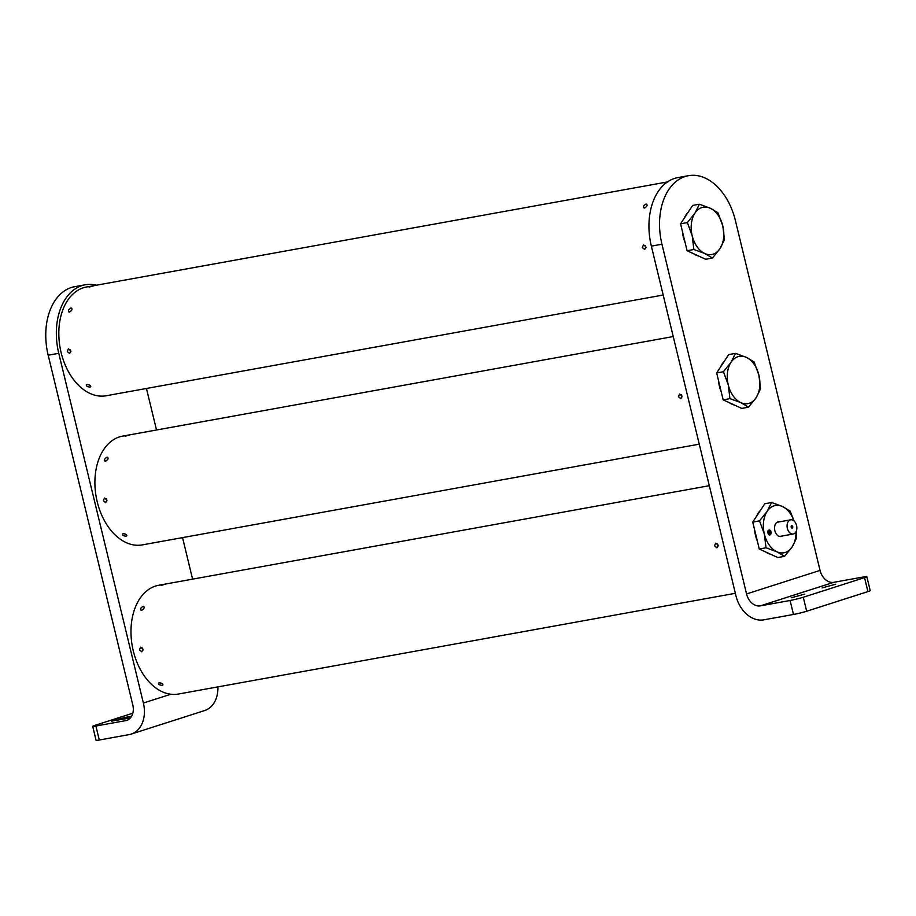 <?xml version="1.0" encoding="UTF-8"?>
<svg xmlns="http://www.w3.org/2000/svg" width="916" height="916" viewBox="0 0 916 916"><rect width="100%" height="100%" fill="white"/><g stroke="black" fill="none" stroke-linecap="round" stroke-linejoin="round"><path stroke-width="1.37" d="M143.068 606.346C144.854 607.228 144.396 608.567 141.705 610.331C139.85 609.392 140.297 608.052 143.068 606.346L143.961 606.529M140.675 647.177L142.976 649.192L141.808 651.837L139.438 649.833L140.503 647.223M715.774 543.165L718.075 545.192L716.907 547.825L714.549 545.822L715.602 543.211M159.224 682.763C162.476 683.267 163.46 684.138 162.189 685.374C158.903 684.962 157.918 684.092 159.224 682.763L158.422 683.302M162.968 684.87L162.189 685.374M164.994 584.19L161.937 585.175L165.796 584.087M718.155 546.005L717.526 544.012M143.056 650.017L142.427 648.024M161.937 585.175L161.124 585.221M141.705 610.331L140.789 610.136M735.353 593.305L178.357 694.042A55.258 36.8 -100.3 0 1 133.301 650.944A55.258 36.8 -100.3 0 1 158.686 585.278L709.316 485.698M143.068 649.913L142.484 648.104M718.167 545.902L717.583 544.093M106.989 457.199C108.775 458.092 108.317 459.42 105.615 461.195C103.76 460.244 104.218 458.916 106.989 457.199L107.882 457.382M104.596 498.029L106.886 500.056L105.718 502.689L103.359 500.686L104.424 498.075M679.695 394.017L681.985 396.044L680.817 398.678L678.458 396.685L679.523 394.063M123.145 533.627C126.385 534.12 127.381 534.99 126.11 536.226C122.824 535.814 121.839 534.955 123.145 533.627L122.343 534.165M126.889 535.723L126.11 536.226M128.916 435.054L125.858 436.027L129.717 434.951M682.077 396.857L681.447 394.865M106.977 500.869L106.348 498.877M125.858 436.027L125.045 436.073M105.615 461.195L104.71 460.988M699.274 444.168L142.278 544.894A55.258 36.8 -100.3 0 1 97.222 501.796A55.258 36.8 -100.3 0 1 122.607 436.13L673.237 336.55M106.977 500.766L106.405 498.957M682.077 396.754L681.504 394.945M70.91 308.051C72.685 308.944 72.238 310.272 69.536 312.047C67.681 311.096 68.139 309.768 70.91 308.051L71.791 308.234M646.009 204.05C647.784 204.932 647.337 206.26 644.635 208.035C642.78 207.085 643.238 205.756 646.009 204.05L646.891 204.222M68.517 348.882L70.807 350.908L69.639 353.542L67.28 351.549L68.345 348.927M643.616 244.881L645.906 246.896L644.738 249.541L642.379 247.538L643.444 244.916M87.066 384.48C90.306 384.983 91.291 385.854 90.02 387.079C86.745 386.678 85.761 385.808 87.066 384.48L86.264 385.018M90.81 386.575L90.02 387.079M92.837 285.906L89.768 286.891L93.627 285.803M666.768 182.433L664.066 182.925M645.998 247.709L645.356 245.728M70.898 351.721L70.257 349.729M664.867 182.879L667.936 181.895M89.768 286.891L88.967 286.937M644.635 208.035L643.719 207.84M69.536 312.047L68.62 311.841M663.184 295.021L106.187 395.758A55.258 36.8 -100.3 0 1 61.143 352.66A55.258 36.8 -100.3 0 1 86.516 286.994L667.478 181.929M70.898 351.618L70.314 349.809M645.998 247.618L645.414 245.809M81.982 285.597A57.662 38.403 79.7 0 0 58.761 353.301L143.377 703.041A28.636 21.286 72.2 0 1 131.091 734.117A28.636 21.286 72.2 0 1 129.076 734.621L99.294 740.013L129.076 734.621A28.636 21.286 -107.8 0 0 131.091 734.117A28.636 21.286 -107.8 0 0 143.377 703.041L58.761 353.301A57.662 38.403 -100.3 0 1 81.982 285.597A57.662 38.403 -100.3 0 1 85.245 284.784A57.662 38.403 79.7 0 0 81.982 285.597M71.391 287.51A57.662 38.403 79.7 0 0 48.182 355.213L132.797 704.954L48.182 355.213A57.662 38.403 79.7 0 1 71.391 287.51A57.662 38.403 79.7 0 1 74.665 286.697A57.662 38.403 79.7 0 0 71.391 287.51M146.457 388.476L156.51 430.005L146.457 388.476M182.547 537.612L192.589 579.152L182.547 537.612M96.466 285.197A57.662 38.403 79.7 0 0 85.245 284.784A57.662 38.403 -100.3 0 1 96.466 285.197M132.82 713.221L94.989 725.346A9.607 0.63 166.4 0 0 92.699 726.319A9.607 0.63 166.4 0 1 94.989 725.346L132.82 713.221M217.894 686.897A28.636 21.286 72.2 0 1 204.577 710.576A28.636 21.286 -107.8 0 0 217.894 686.897M125.687 720.64A14.221 10.568 -107.8 0 0 126.694 720.388A14.221 10.568 -107.8 0 0 132.797 704.954A14.221 10.568 -107.8 0 1 126.694 720.388A14.221 10.568 -107.8 0 1 125.687 720.64L95.917 726.022A9.607 0.63 166.4 0 1 92.699 726.319L96.077 740.311A9.607 0.63 -13.6 0 0 99.294 740.013L95.917 726.022L125.687 720.64M131.583 716.266L111.752 721.098L130.393 717.926L111.752 721.098L125.297 717.4L125.641 718.831L125.297 717.4L131.583 716.266M95.917 726.022A9.607 0.63 166.4 0 1 92.699 726.319L96.077 740.311A9.607 0.63 -13.6 0 0 99.294 740.013L95.917 726.022M677.84 177.612A57.662 38.403 79.7 0 0 674.577 178.425A57.662 38.403 79.7 0 0 651.356 246.129L735.972 595.869L651.356 246.129A57.662 38.403 -100.3 0 1 674.577 178.425A57.662 38.403 -100.3 0 1 677.84 177.612L688.431 175.689A57.662 38.403 -100.3 0 1 735.433 220.664L820.049 570.405L735.433 220.664A57.662 38.403 -100.3 0 0 688.431 175.689A57.662 38.403 -100.3 0 0 685.157 176.513A57.662 38.403 -100.3 0 1 688.431 175.689L677.84 177.612M835.655 584.213L822.11 587.912L835.655 584.213M804.798 594.106L791.241 597.805L804.798 594.106M661.947 244.217A57.662 38.403 -100.3 0 1 685.157 176.513A57.662 38.403 -100.3 0 0 661.947 244.217L746.551 593.957L661.947 244.217L651.356 246.129L661.947 244.217M793.496 614.464L763.715 619.846A28.636 21.286 72.2 0 1 735.972 595.869A28.636 21.286 -107.8 0 0 763.715 619.846L793.496 614.464A9.607 0.63 -13.6 0 0 806.675 611.224L867.91 591.599A9.607 0.63 -13.6 0 0 870.2 590.614A9.607 0.63 -13.6 0 1 867.91 591.599L806.675 611.224L803.286 597.243L864.532 577.618L867.91 591.599L864.532 577.618A9.607 0.63 166.4 0 0 866.822 576.633A9.607 0.63 166.4 0 1 864.532 577.618L803.286 597.243A9.607 0.63 166.4 0 1 790.107 600.484L760.337 605.865A14.221 10.568 72.2 0 1 746.551 593.957L820.049 570.405A14.221 10.568 72.2 0 0 833.823 582.313A14.221 10.568 72.2 0 1 820.049 570.405L746.551 593.957A14.221 10.568 72.2 0 0 760.337 605.865L833.823 582.313L863.605 576.931A9.607 0.63 166.4 0 1 866.822 576.633L870.2 590.614L866.822 576.633A9.607 0.63 166.4 0 0 863.605 576.931L833.823 582.313L760.337 605.865L790.107 600.484A9.607 0.63 166.4 0 0 803.286 597.243L806.675 611.224A9.607 0.63 -13.6 0 1 793.496 614.464L790.107 600.484L793.496 614.464M767.94 532.894A2.427 1.614 79.7 0 0 769.921 534.784A2.427 1.614 79.7 0 0 771.043 531.898A2.427 1.614 79.7 0 0 769.062 529.998A2.427 1.614 79.7 0 0 767.94 532.894M782.333 535.975A7.511 5.004 -100.3 0 1 780.993 536.536A7.511 5.004 -100.3 0 1 774.867 530.673A7.511 5.004 -100.3 0 1 778.325 521.742A7.511 5.004 -100.3 0 1 779.768 521.788M754.647 529.963A24.022 15.996 79.7 0 0 755.54 535.631A24.022 15.996 79.7 0 0 757.314 541.024M765.616 551.936A24.022 15.996 79.7 0 0 770.608 554.237M796.21 531.314L796.645 537.967L792.191 546.863L784.588 556.333L776.883 551.775L766.028 547.779L764.345 534.039L759.513 520.872L767.116 511.403L771.57 502.506L782.436 506.502L790.142 511.059L794.08 520.986M771.57 502.506L764.791 503.731L752.734 522.097L759.25 549.005L777.81 557.558L784.588 556.333M759.25 549.005L766.028 547.779M752.734 522.097L759.513 520.872M795.97 531.83A24.022 15.996 -100.3 0 1 792.191 546.863A24.022 15.996 -100.3 0 1 776.883 551.775A24.022 15.996 -100.3 0 1 764.345 534.039A24.022 15.996 -100.3 0 1 767.116 511.403A24.022 15.996 -100.3 0 1 782.436 506.502A24.022 15.996 -100.3 0 1 793.989 520.906M760.406 510.418A24.022 15.996 79.7 0 0 756.639 516.166M792.729 526.666A1.202 0.801 79.7 0 0 791.195 527.158A1.202 0.801 79.7 0 0 792.729 526.666A1.202 0.801 79.7 0 0 791.195 527.158A1.202 0.801 79.7 0 0 792.729 526.666M787.371 528.383A7.213 4.798 79.7 0 0 793.245 534.005A7.213 4.798 79.7 0 0 796.554 525.44A7.213 4.798 79.7 0 0 790.68 519.819A7.213 4.798 79.7 0 0 787.371 528.383M718.556 380.816A24.022 15.996 79.7 0 0 719.461 386.483A24.022 15.996 79.7 0 0 721.236 391.876M729.537 402.8A24.022 15.996 79.7 0 0 734.529 405.09M735.491 353.37L728.712 354.595L716.655 372.949L719.907 386.403L723.171 399.857L741.731 408.41L748.509 407.185L756.112 397.716L760.566 388.819L758.883 375.079L754.051 361.912L746.345 357.355L735.491 353.37L731.037 362.267L723.434 371.724L728.266 384.892L729.949 398.632L740.804 402.628L748.509 407.185M723.171 399.857L729.949 398.632M716.655 372.949L723.434 371.724M724.327 361.27A24.022 15.996 79.7 0 0 720.548 367.018M758.883 375.079A24.022 15.996 -100.3 0 1 756.112 397.716A24.022 15.996 79.7 0 1 740.804 402.628A24.022 15.996 79.7 0 1 728.266 384.892A24.022 15.996 79.7 0 1 731.037 362.267A24.022 15.996 79.7 0 1 746.345 357.355A24.022 15.996 79.7 0 1 758.883 375.079M682.477 231.679A24.022 15.996 79.7 0 0 683.382 237.347A24.022 15.996 79.7 0 0 685.157 242.74M693.458 253.652A24.022 15.996 79.7 0 0 698.45 255.942M699.412 204.222L692.633 205.447L680.577 223.813L687.08 250.721L705.652 259.262L712.43 258.037L720.033 248.579L724.487 239.683L722.804 225.943L717.972 212.775L710.266 208.207L699.412 204.222L694.958 213.119L687.355 222.577L692.187 235.756L693.859 249.496L704.725 253.48L712.43 258.037M687.08 250.721L693.859 249.496M680.577 223.813L687.355 222.577M688.248 212.123A24.022 15.996 79.7 0 0 684.47 217.871M722.804 225.943A24.022 15.996 -100.3 0 1 720.033 248.579A24.022 15.996 79.7 0 1 704.725 253.48A24.022 15.996 79.7 0 1 692.187 235.756A24.022 15.996 79.7 0 1 694.958 213.119A24.022 15.996 79.7 0 1 710.266 208.207A24.022 15.996 79.7 0 1 722.804 225.943M769.887 534.566A2.198 1.466 -100.3 0 0 770.906 531.978A2.324 1.546 79.7 0 0 769.234 530.398A2.324 1.546 79.7 0 0 768.948 530.444A2.324 1.546 79.7 0 0 768.009 533.181A2.324 1.546 79.7 0 0 770.035 534.955L769.887 534.566A2.198 1.466 -100.3 0 1 769.497 534.555A1.889 1.26 -100.3 0 1 768.226 532.677A1.889 1.26 -100.3 0 1 769.154 530.845A1.889 1.26 -100.3 0 1 769.486 530.845A1.569 1.042 -100.3 0 1 769.348 533.879L768.845 533.398M769.944 534.555A1.912 1.271 -100.3 0 1 769.829 534.578A1.912 1.271 -100.3 0 1 768.238 532.929A1.912 1.271 -100.3 0 1 769.154 530.822A1.912 1.271 -100.3 0 1 769.486 530.833A1.592 1.065 -100.3 0 1 769.497 533.959A1.282 0.847 -100.3 0 1 769.486 531.452A0.95 0.641 -100.3 0 1 769.406 533.295M58.761 353.301L48.182 355.213L58.761 353.301M170.834 694.248L143.377 703.041L170.834 694.248M204.577 710.576L131.091 734.117L204.577 710.576M85.245 284.784L74.665 286.697L85.245 284.784M779.55 536.478L793.245 534.005M776.986 522.292L790.68 519.819M769.234 530.398L768.352 530.421"/></g></svg>
